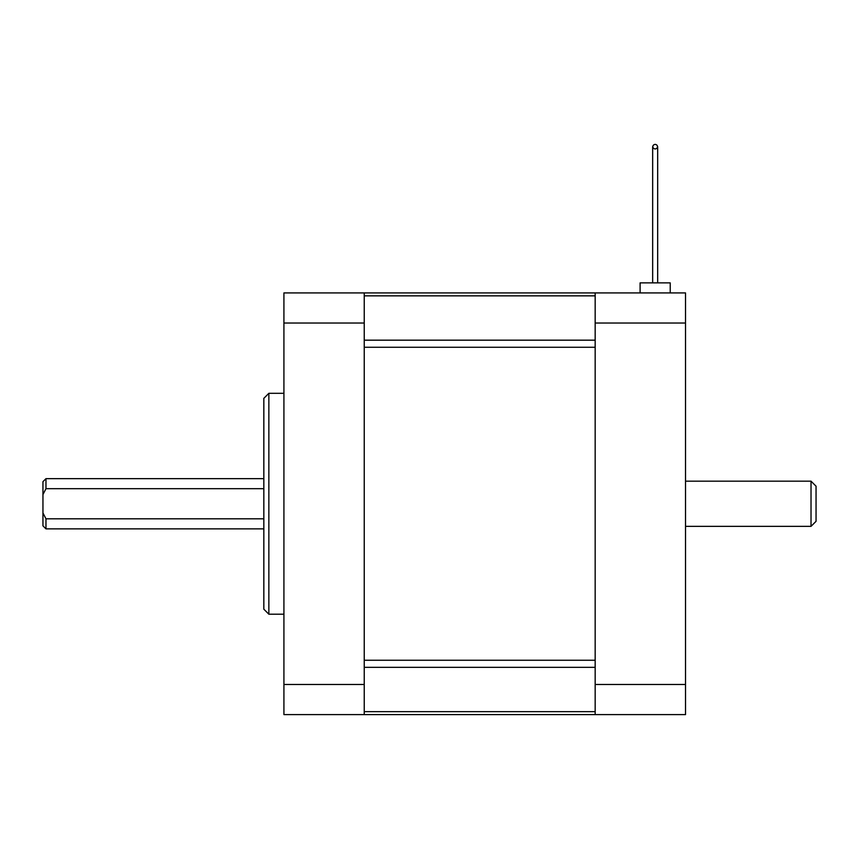 <?xml version="1.0" encoding="UTF-8"?>
<svg xmlns="http://www.w3.org/2000/svg" width="859" height="859" viewBox="0 0 859 859"><rect width="100%" height="100%" fill="white"/><g stroke="black" fill="none" stroke-linecap="round" stroke-linejoin="round"><path stroke-width="1.29" d="M268.856 614.206L263.831 609.181L263.831 398.34L268.856 393.315L268.856 614.206L283.921 614.206M268.856 393.315L283.921 393.315M263.831 518.815L45.967 518.815L45.967 528.865L263.831 528.865M45.967 478.656L45.967 488.696L42.95 494.559L42.95 481.674L45.967 478.656L263.831 478.656M263.831 488.696L45.967 488.696M45.967 528.865L42.95 525.848L42.95 512.963L45.967 518.815M42.95 494.559L42.95 512.963M364.237 292.919L364.237 323.038L283.921 323.038L283.921 292.919L685.525 292.919L685.525 714.602L283.921 714.602L283.921 684.483L364.237 684.483L364.237 323.038M364.237 684.483L364.237 714.602M283.921 684.483L283.921 323.038M364.237 660.249L364.237 347.272L595.169 347.272L595.169 660.249L364.237 660.249M811.025 481.169L816.05 486.194L816.05 521.327L811.025 526.352L811.025 481.169L685.525 481.169M811.025 526.352L685.525 526.352M655.159 148.94A2.513 2.276 0 0 0 655.159 144.398A2.513 2.276 0 0 0 655.159 148.94M640.105 292.919L640.105 282.869L670.224 282.869L670.224 292.919M595.169 714.602L595.169 292.919M595.169 684.483L685.525 684.483M685.525 323.038L595.169 323.038M364.237 340.175L595.169 340.175M595.169 295.85L364.237 295.85M364.237 711.66L595.169 711.66M595.169 667.346L364.237 667.346M657.672 282.869L657.672 146.664M652.657 282.869L652.657 146.664"/></g></svg>
